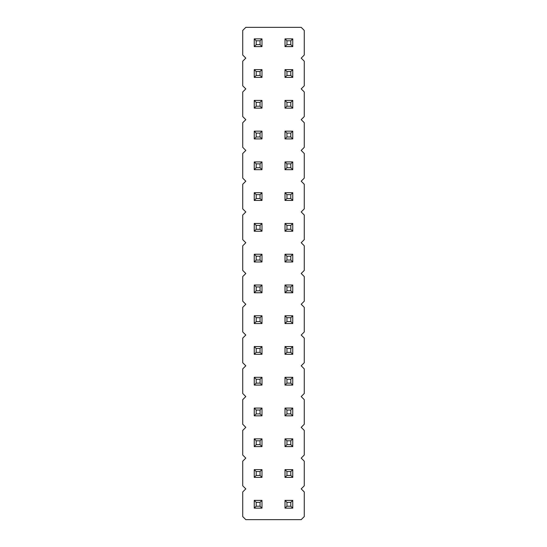 <?xml version="1.0" encoding="UTF-8"?>
<svg xmlns="http://www.w3.org/2000/svg" width="547" height="547" viewBox="0 0 547 547"><rect width="100%" height="100%" fill="white"/><g stroke="black" fill="none" stroke-linecap="round" stroke-linejoin="round"><path stroke-width="0.82" d="M245.808 27.35L242.731 30.427L242.731 55.042L245.808 58.119L242.731 61.196L242.731 85.811L245.808 88.888L242.731 91.964L242.731 116.579L245.808 119.656L242.731 122.733L242.731 147.348L245.808 150.425L242.731 153.502L242.731 178.117L245.808 181.194L242.731 184.271L242.731 208.886L245.808 211.962L242.731 215.039L242.731 239.654L245.808 242.731L242.731 245.808L242.731 270.423L245.808 273.5L242.731 276.577L242.731 301.192L245.808 304.269L242.731 307.346L242.731 331.961L245.808 335.037L242.731 338.114L242.731 362.729L245.808 365.806L242.731 368.883L242.731 393.498L245.808 396.575L242.731 399.652L242.731 424.267L245.808 427.344L242.731 430.421L242.731 455.036L245.808 458.112L242.731 461.189L242.731 485.804L245.808 488.881L242.731 491.958L242.731 516.573L245.808 519.65L301.192 519.65L304.269 516.573L304.269 491.958L301.192 488.881L304.269 485.804L304.269 461.189L301.192 458.112L304.269 455.036L304.269 430.421L301.192 427.344L304.269 424.267L304.269 399.652L301.192 396.575L304.269 393.498L304.269 368.883L301.192 365.806L304.269 362.729L304.269 338.114L301.192 335.037L304.269 331.961L304.269 307.346L301.192 304.269L304.269 301.192L304.269 276.577L301.192 273.5L304.269 270.423L304.269 245.808L301.192 242.731L304.269 239.654L304.269 215.039L301.192 211.962L304.269 208.886L304.269 184.271L301.192 181.194L304.269 178.117L304.269 153.502L301.192 150.425L304.269 147.348L304.269 122.733L301.192 119.656L304.269 116.579L304.269 91.964L301.192 88.888L304.269 85.811L304.269 61.196L301.192 58.119L304.269 55.042L304.269 30.427L301.192 27.35L245.808 27.35M292.761 477.374L292.761 469.62L290.819 471.562L290.819 475.432L292.761 477.374L285.008 477.374L285.008 469.62L292.761 469.62M292.761 446.605L292.761 438.851L290.819 440.793L290.819 444.663L292.761 446.605L285.008 446.605L285.008 438.851L292.761 438.851M292.761 408.083L285.008 408.083L285.008 415.836L292.761 415.836L292.761 408.083L290.819 410.024L290.819 413.894L292.761 415.836M285.008 346.545L292.761 346.545L290.819 348.487L286.949 348.487L285.008 346.545L285.008 354.299L292.761 354.299L292.761 346.545M292.761 385.067L292.761 377.314L290.819 379.256L290.819 383.126L292.761 385.067L285.008 385.067L285.008 377.314L292.761 377.314M292.761 323.53L292.761 315.776L290.819 317.718L290.819 321.588L292.761 323.53L285.008 323.53L285.008 315.776L292.761 315.776M261.992 323.53L261.992 315.776L260.051 317.718L260.051 321.588L261.992 323.53L254.239 323.53L254.239 315.776L261.992 315.776M254.239 346.545L261.992 346.545L260.051 348.487L256.181 348.487L254.239 346.545L254.239 354.299L261.992 354.299L261.992 346.545M261.992 385.067L261.992 377.314L260.051 379.256L260.051 383.126L261.992 385.067L254.239 385.067L254.239 377.314L261.992 377.314M254.239 469.62L261.992 469.62L260.051 471.562L256.181 471.562L254.239 469.62L254.239 477.374L261.992 477.374L261.992 469.62M261.992 446.605L261.992 438.851L260.051 440.793L260.051 444.663L261.992 446.605L254.239 446.605L254.239 438.851L261.992 438.851M261.992 408.083L254.239 408.083L254.239 415.836L261.992 415.836L261.992 408.083L260.051 410.024L260.051 413.894L261.992 415.836M292.761 285.008L285.008 285.008L285.008 292.761L292.761 292.761L292.761 285.008L290.819 286.949L290.819 290.819L292.761 292.761M261.992 292.761L261.992 285.008L260.051 286.949L260.051 290.819L261.992 292.761L254.239 292.761L254.239 285.008L261.992 285.008M261.992 77.38L261.992 69.626L260.051 71.568L260.051 75.438L261.992 77.38L254.239 77.38L254.239 69.626L261.992 69.626M285.008 69.626L292.761 69.626L290.819 71.568L286.949 71.568L285.008 69.626L285.008 77.38L292.761 77.38L292.761 69.626M285.008 131.164L292.761 131.164L290.819 133.106L286.949 133.106L285.008 131.164L285.008 138.917L292.761 138.917L292.761 131.164M285.008 100.395L292.761 100.395L290.819 102.337L286.949 102.337L285.008 100.395L285.008 108.149L292.761 108.149L292.761 100.395M261.992 131.164L254.239 131.164L254.239 138.917L261.992 138.917L261.992 131.164L260.051 133.106L260.051 136.976L261.992 138.917M261.992 100.395L254.239 100.395L254.239 108.149L261.992 108.149L261.992 100.395L260.051 102.337L260.051 106.207L261.992 108.149M292.761 223.47L285.008 223.47L285.008 231.224L292.761 231.224L292.761 223.47L290.819 225.412L290.819 229.282L292.761 231.224M261.992 223.47L254.239 223.47L254.239 231.224L261.992 231.224L261.992 223.47L260.051 225.412L260.051 229.282L261.992 231.224M261.992 169.686L261.992 161.933L260.051 163.874L260.051 167.744L261.992 169.686L254.239 169.686L254.239 161.933L261.992 161.933M292.761 169.686L292.761 161.933L290.819 163.874L290.819 167.744L292.761 169.686L285.008 169.686L285.008 161.933L292.761 161.933M261.992 192.701L254.239 192.701L254.239 200.455L261.992 200.455L261.992 192.701L260.051 194.643L260.051 198.513L261.992 200.455M292.761 200.455L292.761 192.701L290.819 194.643L290.819 198.513L292.761 200.455L285.008 200.455L285.008 192.701L292.761 192.701M292.761 261.992L292.761 254.239L290.819 256.181L290.819 260.051L292.761 261.992L285.008 261.992L285.008 254.239L292.761 254.239M254.239 254.239L261.992 254.239L260.051 256.181L256.181 256.181L254.239 254.239L254.239 261.992L261.992 261.992L261.992 254.239M292.761 508.142L292.761 500.389L290.819 502.331L290.819 506.201L292.761 508.142L285.008 508.142L285.008 500.389L292.761 500.389M261.992 500.389L254.239 500.389L254.239 508.142L261.992 508.142L261.992 500.389L260.051 502.331L260.051 506.201L261.992 508.142M261.992 38.858L254.239 38.858L254.239 46.611L261.992 46.611L261.992 38.858L260.051 40.799L260.051 44.669L261.992 46.611M292.761 46.611L292.761 38.858L290.819 40.799L290.819 44.669L292.761 46.611L285.008 46.611L285.008 38.858L292.761 38.858M285.008 469.62L286.949 471.562L290.819 471.562M285.008 477.374L286.949 475.432L286.949 471.562M286.949 475.432L290.819 475.432M285.008 438.851L286.949 440.793L290.819 440.793M285.008 446.605L286.949 444.663L286.949 440.793M286.949 444.663L290.819 444.663M285.008 415.836L286.949 413.894L290.819 413.894M285.008 408.083L286.949 410.024L290.819 410.024M286.949 413.894L286.949 410.024M285.008 354.299L286.949 352.357L286.949 348.487M292.761 354.299L290.819 352.357L290.819 348.487M286.949 352.357L290.819 352.357M285.008 377.314L286.949 379.256L290.819 379.256M285.008 385.067L286.949 383.126L286.949 379.256M286.949 383.126L290.819 383.126M285.008 315.776L286.949 317.718L290.819 317.718M285.008 323.53L286.949 321.588L286.949 317.718M286.949 321.588L290.819 321.588M254.239 315.776L256.181 317.718L260.051 317.718M254.239 323.53L256.181 321.588L256.181 317.718M256.181 321.588L260.051 321.588M254.239 354.299L256.181 352.357L256.181 348.487M261.992 354.299L260.051 352.357L260.051 348.487M256.181 352.357L260.051 352.357M254.239 377.314L256.181 379.256L260.051 379.256M254.239 385.067L256.181 383.126L256.181 379.256M256.181 383.126L260.051 383.126M254.239 477.374L256.181 475.432L256.181 471.562M261.992 477.374L260.051 475.432L260.051 471.562M256.181 475.432L260.051 475.432M254.239 438.851L256.181 440.793L260.051 440.793M254.239 446.605L256.181 444.663L256.181 440.793M256.181 444.663L260.051 444.663M254.239 415.836L256.181 413.894L260.051 413.894M254.239 408.083L256.181 410.024L260.051 410.024M256.181 413.894L256.181 410.024M285.008 292.761L286.949 290.819L290.819 290.819M285.008 285.008L286.949 286.949L290.819 286.949M286.949 290.819L286.949 286.949M254.239 285.008L256.181 286.949L260.051 286.949M254.239 292.761L256.181 290.819L256.181 286.949M256.181 290.819L260.051 290.819M254.239 69.626L256.181 71.568L260.051 71.568M254.239 77.38L256.181 75.438L256.181 71.568M256.181 75.438L260.051 75.438M285.008 77.38L286.949 75.438L286.949 71.568M292.761 77.38L290.819 75.438L290.819 71.568M286.949 75.438L290.819 75.438M285.008 138.917L286.949 136.976L286.949 133.106M292.761 138.917L290.819 136.976L290.819 133.106M286.949 136.976L290.819 136.976M285.008 108.149L286.949 106.207L286.949 102.337M292.761 108.149L290.819 106.207L290.819 102.337M286.949 106.207L290.819 106.207M254.239 138.917L256.181 136.976L260.051 136.976M254.239 131.164L256.181 133.106L260.051 133.106M256.181 136.976L256.181 133.106M254.239 108.149L256.181 106.207L260.051 106.207M254.239 100.395L256.181 102.337L260.051 102.337M256.181 106.207L256.181 102.337M285.008 231.224L286.949 229.282L290.819 229.282M285.008 223.47L286.949 225.412L290.819 225.412M286.949 229.282L286.949 225.412M254.239 231.224L256.181 229.282L260.051 229.282M254.239 223.47L256.181 225.412L260.051 225.412M256.181 229.282L256.181 225.412M254.239 161.933L256.181 163.874L260.051 163.874M254.239 169.686L256.181 167.744L256.181 163.874M256.181 167.744L260.051 167.744M285.008 161.933L286.949 163.874L290.819 163.874M285.008 169.686L286.949 167.744L286.949 163.874M286.949 167.744L290.819 167.744M254.239 200.455L256.181 198.513L260.051 198.513M254.239 192.701L256.181 194.643L260.051 194.643M256.181 198.513L256.181 194.643M285.008 192.701L286.949 194.643L290.819 194.643M285.008 200.455L286.949 198.513L286.949 194.643M286.949 198.513L290.819 198.513M285.008 254.239L286.949 256.181L290.819 256.181M285.008 261.992L286.949 260.051L286.949 256.181M286.949 260.051L290.819 260.051M254.239 261.992L256.181 260.051L256.181 256.181M261.992 261.992L260.051 260.051L260.051 256.181M256.181 260.051L260.051 260.051M285.008 500.389L286.949 502.331L290.819 502.331M285.008 508.142L286.949 506.201L286.949 502.331M286.949 506.201L290.819 506.201M254.239 508.142L256.181 506.201L260.051 506.201M254.239 500.389L256.181 502.331L260.051 502.331M256.181 506.201L256.181 502.331M254.239 46.611L256.181 44.669L260.051 44.669M254.239 38.858L256.181 40.799L260.051 40.799M256.181 44.669L256.181 40.799M285.008 38.858L286.949 40.799L290.819 40.799M285.008 46.611L286.949 44.669L286.949 40.799M286.949 44.669L290.819 44.669"/></g></svg>
